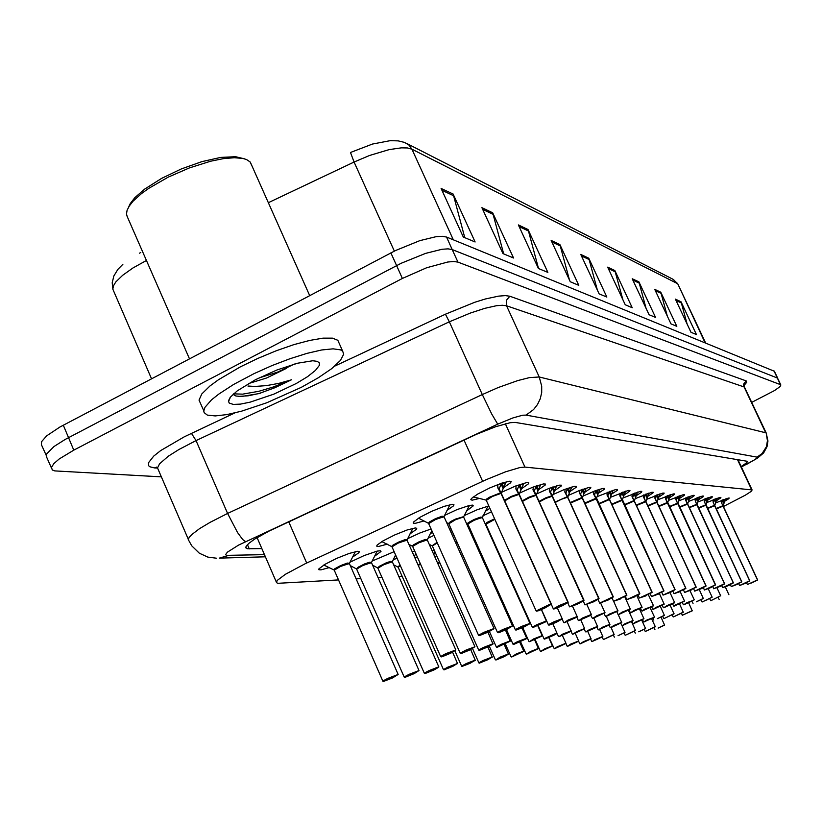 <?xml version="1.0" encoding="UTF-8"?>
<svg xmlns="http://www.w3.org/2000/svg" width="822" height="822" viewBox="0 0 822 822"><rect width="100%" height="100%" fill="white"/><g stroke="black" fill="none" stroke-linecap="round" stroke-linejoin="round"><path stroke-width="1.23" d="M349.823 562.279L364.146 555.528L377.021 551.13L380.381 550.73L381.018 551.48L374.472 556.381M371.986 561.138L394.149 551.644M395.772 555.323L395.32 555.59M392.988 560.08L396.995 558.076M412.161 551.737L414.709 550.894M416.189 554.213L415.1 554.85M414.976 558.056L417.381 556.895M432.197 550.843L434.222 550.206M435.537 553.165L433.893 554.151M434.807 556.71L436.718 555.816M329.324 567.601L320.991 569.841L318.926 569.718L318.905 568.814L324.957 564.324L336.547 558.446L349.258 553.381L357.806 551.233L359.358 551.593L358.947 552.692L352.463 557.224M623.127 497.978L640.338 491.351L641.828 491.392L641.366 492.337L635.909 495.902M610.479 497.32L628.357 490.436L629.929 490.477L629.714 491.196L623.857 495.152M597.214 496.632L615.822 489.48L617.476 489.522L617.271 490.272L611.249 494.361M583.301 495.933L595.518 490.662L602.69 488.474L604.437 488.525L604.232 489.306L598.036 493.539M553.298 494.464L564.447 489.522L574.444 486.316L576.407 486.388L576.222 487.241L569.636 491.792M568.68 495.214L579.397 490.477L588.912 487.425L590.761 487.487L590.566 488.299L584.185 492.686M501.882 492.142L515.435 486.069L526.491 482.627L528.71 482.74L528.556 483.726L521.302 488.843M519.987 492.923L532.635 487.282L543.311 483.922L545.438 484.024L545.274 484.949L538.266 489.871M537.095 493.703L548.942 488.432L559.279 485.155L561.313 485.237L561.138 486.121L554.347 490.857M635.221 498.605L651.795 492.234L653.213 492.255L652.997 492.923L647.438 496.632M646.78 499.221L662.768 493.066L664.125 493.097L663.899 493.734L658.473 497.331M657.847 499.817L673.28 493.878L674.574 493.888L674.348 494.515L669.057 497.998M668.45 500.393L683.359 494.649L684.603 494.659L684.14 495.481L679.198 498.646M678.623 500.947L693.038 495.389L694.23 495.399L693.768 496.19L688.939 499.273M688.384 501.492L702.337 496.098L703.478 496.108L703.026 496.878L698.299 499.868M697.765 502.006L711.277 496.786L712.376 496.786L711.924 497.536L707.3 500.444M706.776 502.519L719.887 497.444L720.935 497.444L720.699 497.968L715.972 501.009M715.459 503.002L728.169 498.081L729.186 498.07L728.734 498.779L724.316 501.543M479.442 498.461L472.136 500.187L470.79 499.704L471.489 498.44L477.798 494.022L489.748 487.96L501.872 483.11L509.804 481.158L511.192 481.579L510.606 482.802L503.403 487.775M482.976 515.795L491.453 511.829M464.214 515.63L477.171 509.743L488.802 505.941M489.861 508.284L485.299 511.253M444.404 515.486L456.94 509.681L469.454 505.417L472.671 505.078L473.246 505.869L466.67 510.852M424.07 520.922L415.377 523.306L413.281 523.152L413.332 522.165L419.857 517.346L431.786 511.294L444.229 506.321L452.47 504.297L453.939 504.698L453.487 505.828L447.014 510.431M471.54 534.649L472.465 534.238M487.364 528.721L487.898 528.597M488.864 530.755L488.422 531.074M489.737 533.992L490.231 533.776M407.476 538.759L419.97 532.923L431.118 528.916M432.608 532.266L430.296 533.653M427.913 538.287L433.975 535.327M449.572 529.204L451.062 528.782M452.377 531.721L451.073 532.543M452.347 535.389L453.734 534.752M468.972 528.936L469.968 528.68M471.109 531.218L470.256 531.783M387.265 544.185L378.295 546.548L376.651 546.127L377.236 544.955L383.103 540.835L394.724 534.947L407.096 530.005L415.326 527.95L416.795 528.32L416.364 529.399L410.014 533.868M723.319 506.506L745.554 495.091L751.133 491.484L751.873 489.922L524.991 467.081L519.987 467.564L505.499 471.859L486.562 479.534L305.291 563.728L285.388 574.301L277.271 580.414L276.367 582.562L277.836 583.301L338.5 579.911M351.857 566.584L350.922 566.903M140.788 252.477L139.493 253.186M51.406 467.81L46.505 456.97L46.7 453.939L53.954 446.562L65.154 439.462L401.28 263.256L425.539 253.34L442 249.282L448.041 248.871L452.213 249.569L777.633 378.171M350.48 152.44L372.448 144.025L390.203 140.675L398.187 140.839L404.486 142.401L408.873 145.021L411.935 149.234L407.507 147.991L401.3 147.816L389.186 149.594L369.571 155.502L354.035 162.068L350.48 152.44M46.227 455.367L41.398 444.712L41.573 441.62L46.679 435.835L59.944 427.029L395.557 250.515L419.806 240.63L436.287 236.654L442.328 236.284L446.5 237.034L774.345 371.215M597.399 290.197L588.706 258.17L606.811 297.061L599.094 293.824L580.753 254.409L588.706 258.17M622.86 299.67L614.907 270.551L632.262 307.705L625.234 304.767L607.663 267.129L614.907 270.551M464.759 237.609L453.271 194.259L475.126 241.945L463.31 237.003L441.065 188.402L453.21 194.136M503.691 253.895L492.707 212.795L513.524 258.016L502.992 253.608L481.867 207.678L492.707 212.795M538.523 268.475L528.156 229.718L547.884 272.401L538.441 268.445L518.333 224.909L528.053 229.502M569.451 279.942L559.885 244.545L578.822 285.337L570.304 281.771L551.12 240.404L559.885 244.545M687.202 324.238L680.996 301.777L696.429 334.554L690.983 332.283L675.396 299.136L680.996 301.777M667.505 316.624L660.796 292.231L676.814 326.355L670.916 323.878L654.713 289.365L660.796 292.231M646.133 308.466L638.848 281.864L655.514 317.436L649.082 314.744L632.221 278.73L638.848 281.864M741.115 466.547L746.52 462.858L747.404 461.759L746.962 461.255L515.24 422.426L510.185 422.683L495.625 426.69L476.647 434.252L269.215 530.961L254.584 539.16L248.881 543.291L246.055 546.424L245.881 547.832L247.669 548.767L261.838 548.603M161.482 476.883L54.797 470.944L52.32 469.958L51.478 467.41L53.82 463.659L59.205 458.984L73.805 450.107L402.348 278.422L426.608 267.725L447.785 261.961L453.795 261.499L457.926 262.136L780.571 384.706L780.705 385.703L779.564 386.946L774.478 390.542L751.688 402.379M457.926 262.136L452.182 249.559L777.612 378.12M381.819 541.606L391.971 546.733M441.373 656.85L450.723 653.141L455.275 650.223L445.956 653.952L441.126 656.881M407.044 540.208L399.379 542.356L391.971 546.805L440.664 656.634M441.332 656.87L445.935 654.548M391.981 546.681L398.403 542.787L406.972 540.054L396.892 543.517M418.47 518.179L428.724 523.429M479.288 635.581L487.949 632.221L493.858 628.809L487.446 631.019L478.897 635.457M444.034 516.822L436.369 518.949L428.704 523.573L478.62 635.355M479.257 635.601L483.973 633.228M428.714 523.439L435.311 519.422L443.972 516.678L433.831 520.131M506.157 481.805L501.112 493.282L499.139 488.926L501.369 483.274M486.264 500.218L492.727 496.231L500.947 493.375L497.783 488.001L497.813 484.579M501.41 493.58L551.398 604.119L544.061 608.465L536.16 611.003L549.291 604.571L550.915 604.437L537.064 610.633L536.55 611.178L538.451 610.756L544.37 608.321L551.408 604.17M491.515 496.827L486.316 500.423L492.316 496.437L500.958 493.375L551.007 604.078M551.069 604.427L541.431 608.989L550.884 604.447M551.202 604.057L501.286 493.426M497.639 486.86L500.906 493.272M505.828 482.524L501.081 484.117M323.745 565.043L333.989 569.944L334.646 568.803L340.534 565.618L347.346 563.06L349.36 563.245M383.679 681.366L392.474 677.934L397.601 674.728L388.056 678.54L383.453 681.407M349.463 563.594L341.5 565.813L334.215 570.201L382.888 681.15M383.617 681.397L388.241 679.044M334.215 570.067L342.096 565.557L349.391 563.43L338.993 566.975M128.633 207.031L130.256 203.527L134.818 197.681L144.6 189.163L161.667 178.343L181.395 168.911L201.883 161.646L220.666 157.413L235.554 156.663L244.535 158.831M189.45 358.844L127.112 216.309L126.516 213.925L127.122 210.196L129.331 205.921L133.102 201.215L141.518 193.612L148.751 188.372L168.222 177.131L189.45 167.873L210.607 161.235L223.399 158.656L234.352 157.711L242.922 158.43L246.569 159.55L250.083 161.944L251.645 165.243M301.263 387.316L266.76 402.749L241.473 411.195L226.893 414.617L215.261 415.973L207.401 415.12L204.133 412.603L203.794 411.082L205.017 407.26L211.531 399.841L218.806 394.015L233.52 384.501L253.916 373.691L271.948 365.595L290.084 358.659L307.048 353.357L321.71 350.018L333.105 348.836L340.544 349.864L342.651 351.169L343.709 354.138L340.411 360.498L331.636 368.616L318.206 377.801L301.263 387.316M203.805 410.887L199.058 400.16L201.791 393.985L210.062 385.908L218.395 379.795L240.445 366.818L257.923 358.361L276.161 350.799L293.865 344.665L309.832 340.37L322.974 338.171L332.489 338.181L337.832 340.359L338.921 342.815M259.084 377.915L277.692 372.099L294.379 364.064M286.683 368.235L266.492 377.997L248.521 383.566M255.58 379.702L276.901 370.023L297.533 363.201L312.802 360.745L317.333 361.341L319.368 362.903L319.337 365.348L315.494 370.414L307.541 376.671L296.31 383.494L273.849 394.139L250.135 402.153L240.466 404.105L233.304 404.445L229.215 403.119L228.413 400.889L230.304 397.221L237.291 390.851L255.58 379.702M233.006 394.385L235.955 396.019L241.432 396.543L258.704 393.666L274.805 387.768L291.317 379.856L278.843 383.319L266.451 385.631L255.067 386.474L247.895 386.042M238.175 396.41L248.193 395.742L260.738 393.122M233.623 393.82L242.613 394.17L258.909 391.241L273.428 386.946L291.533 379.733M408.883 544.349L412.695 546.342M460.885 653.49L469.198 650.243L474.448 647.037L465.427 650.654L460.649 653.511M427.348 539.972L419.96 542.068L412.695 546.404L460.228 653.284M460.854 653.511L465.344 651.25M412.706 546.291L420.402 541.873L427.286 539.838L417.535 543.198M429.351 544.472L432.362 545.89M483.737 648.126L479.503 650.305L487.436 647.15L492.892 644.171L489.861 644.921L479.123 650.305M432.341 545.931L437.314 542.797L432.331 546.024L478.753 650.11M496.94 647.284L510.154 641.15L496.591 647.171M456.981 542.006L455.686 542.623M496.909 647.294L501.194 645.167M513.627 644.407L526.07 638.879L519.473 641.068L513.565 644.438L513.339 643.945L517.223 641.828L526.655 638.16M475.63 541.287L474.705 541.708M513.596 644.417L517.778 642.342M523.789 483.439L519.103 494.32L517.172 490.076L519.247 484.651M567.786 602.115L554.223 608.486L553.699 609.02L555.518 608.609L562.823 605.516L553.319 608.845L559.484 605.382L567.786 602.115L518.959 494.412L511.397 497.022L504.729 500.927L511.346 497.043L518.949 494.412L515.969 489.285L515.98 485.853M568.156 602.187L562.823 605.516L568.125 602.105L519.103 494.32M567.827 602.454L558.528 606.883L567.663 602.475M567.961 602.094L519.268 494.454M509.815 497.772L504.729 500.927M515.795 488.145L518.908 494.31M520.994 489.778L519.001 485.401L520.018 485.124L519.823 484.456M540.619 484.703L536.149 495.306L534.269 491.176L536.18 485.946M583.671 600.245L570.478 606.451L577.239 604.283L569.574 606.811L583.671 600.245L536.006 495.399L529.471 497.587L522.473 501.42L529.255 497.67L535.995 495.389L533.139 490.323L533.19 487.066M583.712 600.584L578.77 603.564L583.712 600.584L574.557 604.9L583.548 600.594M583.836 600.224L536.304 495.43M527.149 498.666L522.473 501.42M533.005 489.367L535.965 495.296M537.927 490.878L535.975 486.614L536.961 486.347L536.776 485.74M556.586 485.894L552.322 496.241L550.483 492.214L552.261 487.179M598.735 598.478L585.891 604.519L593.905 601.725L584.997 604.879L598.735 598.478L552.189 496.324L545.859 498.461L539.304 501.954L546.034 498.379L552.178 496.324L549.415 491.289L549.517 488.206M598.765 598.806L593.905 601.725L598.765 598.806L589.929 603.009L598.611 598.827M543.589 499.519L539.304 501.954M549.322 490.529L552.148 496.231M556.402 486.285L552.086 487.765M571.763 487.035L567.683 497.125L565.885 493.2L567.55 488.35M613.037 596.803L600.522 602.69L608.28 599.968L599.659 603.091L613.037 596.803L567.56 497.207L561.426 499.293L555.302 502.499L561.888 499.088L567.55 497.207L564.909 492.306L565.033 489.296M613.068 597.121L608.28 599.968L613.068 597.121L604.365 601.231L612.924 597.142M559.217 500.321L555.302 502.499M564.817 491.628L567.519 497.115M571.588 487.415L567.406 488.854M446.675 522.71L448.833 523.665L455.265 519.771L463.331 517.007L455.491 519.668L448.812 523.799L497.505 632.519M502.704 630.453L498.255 632.745L504.944 630.197L512.322 626.148L504.523 629.015L498.091 632.765L497.495 632.56L498.04 632.036L502.735 629.518L512.476 625.871M463.711 517.223L461.111 517.47L453.857 520.449M482.267 517.244L480.459 517.1L474.14 519.514L468.448 522.587L467.441 523.532L467.872 523.891M520.439 627.823L525.196 625.727L515.98 630.053L521.056 628.244L529.738 623.806L522.268 626.415L515.908 630.084L515.384 629.868L515.918 629.364L521.425 626.487L529.954 623.353M487.919 506.126L482.35 517.593L475.229 519.627L467.852 524.015L515.384 629.837M467.862 523.912L474.15 520.11L481.99 517.398L472.825 520.747M494.587 518.764L487.138 522.422L485.545 523.676L485.936 524.107M532.903 627.505L545.88 621.74L540.629 623.261L532.851 627.525L532.635 627.001L536.735 624.741L546.517 620.959M485.925 524.128L494.803 519.247L485.915 524.22L532.337 627.299M532.882 627.505L537.249 625.337M494.803 519.247L490.806 521.035M553.216 622.973L549.075 625.08L555.857 622.418L562.114 618.976L555.056 621.607L548.952 625.09L548.418 624.905L548.962 624.422L553.412 622.069L562.238 618.699M350.357 565.618L356.686 569.009M404.927 677.307L414.185 673.629L418.511 670.844L409.274 674.554L404.701 677.349M371.482 562.721L363.827 564.889L356.666 569.173L404.177 677.112M404.866 677.338L409.377 675.057M356.666 569.05L362.923 565.289L371.421 562.567L361.382 566.029M372.572 565.176L377.935 568.136M429.403 671.286L433.461 669.694L425.93 673.259L434.016 669.889L438.65 667.3L435.413 668.132L424.83 673.506M392.351 561.899L384.973 564.015L377.935 568.197L424.347 673.28M377.945 568.084L384.049 564.426L392.289 561.755L382.59 565.125M393.635 564.806L398.115 567.211M444.137 669.827L452.84 666.344L457.083 663.683L448.411 667.176L443.931 669.868M398.125 567.17L400.304 565.546L398.125 567.293L443.479 669.642M444.096 669.848L448.391 667.7M462.272 666.375L470.02 663.313L474.921 660.374L462.067 666.395M420.576 564.087L418.254 565.444L420.576 564.087M462.231 666.385L466.434 664.299M479.524 663.077L487.713 659.778L491.885 657.23L479.308 663.107M439.821 562.782L437.951 563.758L439.821 562.772M479.483 663.097L483.583 661.063M499.92 657.98L496.694 659.758L503.907 656.737L508.253 654.363L505.53 655.072L495.728 659.963M515.497 655.031L523.624 651.497L517.069 653.88L511.561 656.984L516.339 653.942L523.809 651.106M530.365 652.226L538.359 648.64L526.522 654.127L530.467 651.507L538.482 648.383M544.565 649.555L552.384 646.03L540.794 651.404L544.698 648.835L552.507 645.784M558.179 647.058L565.803 643.544L554.439 648.805L557.234 646.791L565.916 643.256L558.148 646.986M571.136 644.612L578.647 641.16L567.519 646.308L570.817 644.078L578.75 640.903M583.61 642.177L590.946 638.869L580.055 643.914L583.312 641.725L591.059 638.622M595.539 639.989L602.752 636.68L592.097 641.612L594.789 639.722L602.855 636.433M607.026 637.759L614.178 634.327M618.052 635.673L625.059 632.313M628.645 633.67L635.519 630.371M638.838 631.748L645.589 628.501M645.506 631.409L655.278 626.703M650.695 629.097L648.609 629.95L650.695 629.097M658.114 628.111L664.618 624.977M529.502 641.674L541.626 636.279L535.266 638.406L529.44 641.705L533.683 638.858L542.212 635.57M493.323 540.65L492.83 540.866M529.471 641.684L533.56 639.67M544.616 639.074L553.709 635.293L556.843 633.526L555.333 633.772L544.39 638.632L556.669 633.074L558.549 636.433M544.596 639.084L548.593 637.112M559.042 636.588L570.591 631.45L564.642 633.454L559.001 636.608L562.536 634.163L571.187 630.751M559.022 636.598L562.926 634.676M576.612 632.354L584.565 628.768L572.78 634.235L576.849 631.563L584.678 628.511M564.231 622.778L576.551 617.301L570.232 619.377L564.19 622.799L567.992 620.137L577.188 616.541M564.221 622.778L568.382 620.723M578.77 620.589L590.782 615.236L586.096 616.623L578.75 620.6L582.479 618.01L591.419 614.496M578.76 620.589L582.829 618.586M596.587 616.541L604.869 612.822L592.59 618.514L596.906 615.678L604.982 612.544M609.719 614.599L617.805 610.962L605.804 616.521L609.462 614.034L617.918 610.684M586.209 488.124L582.295 497.968L580.548 494.145L582.726 489.224M626.641 595.21L614.445 600.954L620.518 598.971L613.561 601.303L626.641 595.21L582.182 498.05L570.499 503.043L582.171 498.05L579.644 493.272L579.777 490.333M626.672 595.518L618.165 599.526L626.528 595.529M626.785 595.19L582.428 497.855M574.075 501.091L570.499 503.043M579.561 492.676L582.14 497.968M599.968 489.152L596.217 498.779L594.501 495.039L595.94 490.508M639.598 593.689L627.7 599.289L634.964 596.721L626.816 599.639L639.598 593.689L596.114 498.851L584.966 503.567L596.104 498.851L593.679 494.186L593.823 491.32M639.619 593.987L631.378 597.892L639.485 594.008M639.732 593.669L596.33 498.882M588.223 501.821L584.966 503.567M593.607 493.673L596.073 498.769M597.635 494.752L595.847 490.888L596.587 490.272M613.068 490.179L609.492 499.54L607.818 495.892L609.164 491.515M651.949 592.241L640.328 597.717L646.01 595.837L639.454 598.056L651.949 592.241L609.39 499.622L598.755 504.092L609.379 499.622L607.057 495.07L607.211 492.255M651.959 592.539L643.842 596.361L651.836 592.549M652.072 592.23L609.595 499.642M601.714 502.519L598.755 504.092M606.996 494.618L609.349 499.529M612.924 490.487L609.092 491.833M585.963 631.954L596.998 627.042L592.713 628.357L585.952 631.964L589.395 629.621L597.584 626.364M585.952 631.964L589.693 630.125M598.55 629.786L609.338 624.977L603.913 626.826L598.519 629.806L602.505 627.227L609.934 624.309M604.622 627.083L602.146 628.059L604.622 627.083M614.188 625.963L621.648 622.603L610.592 627.72L613.972 625.46L621.751 622.346M622.162 625.717L632.868 620.857L622.162 625.727L624.967 623.764L633.084 620.466M622.162 625.727L625.676 624.011M636.68 622.203L643.698 618.894L633.228 623.826L635.54 622.131L643.955 618.658M647.263 620.394L654.291 617.168L643.883 621.987L647.15 619.85L654.178 617.312L643.975 621.977M622.254 612.739L630.166 609.174L618.442 614.609L622.048 612.174L630.279 608.907M634.245 610.962L641.982 607.479L630.484 612.801L634.646 610.13L642.085 607.201M645.712 609.266L653.13 605.824L642.044 611.054L644.51 609.236L653.284 605.906L642.146 611.034M656.706 607.633L664.114 604.283L653.12 609.379L656.059 607.345L664.217 604.016M667.238 606.071L674.502 602.793L663.714 607.787L667.156 605.526L674.605 602.526M677.338 604.632L684.336 601.334L673.906 606.246L675.386 604.982L684.294 601.088L677.379 604.622M625.583 491.155L622.162 500.269L620.518 496.704L621.781 492.47M663.724 590.864L652.38 596.207L659.223 593.761L651.527 596.587L663.724 590.864L622.069 500.351L611.907 504.595L622.059 500.351L619.85 495.985L619.983 493.159M663.744 591.152L655.802 594.892L663.621 591.162M663.847 590.843L622.264 500.372M614.589 503.187L611.907 504.595M619.767 495.532L622.028 500.269M623.436 496.426L621.73 492.748L622.439 492.224M637.543 492.08L634.276 500.968L632.663 497.485L634.502 493.128M674.985 589.538L663.899 594.768L670.547 592.385L675.098 589.528L670.547 592.374L663.035 595.097L674.985 589.538L634.183 501.05L624.463 505.078L634.173 501.04L632.026 496.704L632.19 494.012M674.996 589.826L667.228 593.474L674.883 589.836M675.098 589.528L634.368 501.071M626.898 503.824L624.463 505.088M631.974 496.406L634.142 500.968M648.99 492.974L645.856 501.646L644.284 498.224L645.393 494.248M685.754 588.275L674.913 593.392L680.092 591.655L674.05 593.71L685.754 588.275L645.773 501.718L636.464 505.561L645.763 501.708L643.718 497.546L643.873 494.834M685.764 588.552L678.15 592.128L685.651 588.562M685.867 588.264L645.948 501.739M638.663 504.431L636.464 505.561M643.657 497.238L645.732 501.636M646.996 497.957L645.362 494.433L646.051 494.001M659.953 493.827L656.942 502.283L655.401 498.933L656.449 495.08M696.049 587.072L685.445 592.076L691.734 589.795L684.613 592.436L696.049 587.072L656.87 502.355L647.952 506.023L656.86 502.355L654.887 498.276L655.052 495.625M696.059 587.34L688.61 590.843L695.957 587.35M696.162 587.052L657.035 502.119M649.935 505.016L647.952 506.023M654.846 498.05L656.829 502.273M659.881 493.981L656.429 495.224M670.454 494.649L667.577 502.9L666.056 499.622L667.043 495.872M705.923 585.911L695.546 590.812L701.669 588.583L694.724 591.162L705.923 585.911L667.495 502.972L658.946 506.465L667.495 502.961L665.573 498.903L665.758 496.375M700.087 588.778L702.399 587.864L700.087 588.778M706.036 585.901L701.669 588.583L706.036 585.901L667.659 502.982M660.734 505.571L658.956 506.475M665.563 498.831L667.464 502.889M668.605 499.365L667.032 495.985L667.7 495.625M680.534 495.43L677.77 503.485L676.28 500.279L677.873 496.385M715.397 584.802L705.235 589.6L711.194 587.422L704.413 589.949L715.397 584.802L677.698 503.557L669.498 506.907L677.688 503.547L675.859 499.642L676.033 497.094M715.397 585.058L708.235 588.418L715.304 585.069M715.5 584.791L677.842 503.567M671.091 506.105L669.498 506.907M675.848 499.591L677.667 503.475M657.446 618.617L664.423 615.257M667.207 617.003L674.061 613.654M676.619 615.401L683.349 612.113M688.672 602.783L692.258 610.828L682.229 615.226L692.288 610.623M687.048 603.184L694.035 599.978L683.668 604.776L687.028 602.598L693.624 600.307L683.76 604.756M696.378 601.796L703.334 598.395M702.111 601.981L712.181 597.132M707.423 599.618L705.338 600.471L707.423 599.618M710.907 600.656L720.236 595.971L710.876 600.666M690.213 496.18L687.562 504.05L686.103 500.906L687.634 497.105M724.48 583.733L714.534 588.439L720.339 586.312L713.712 588.778L724.48 583.733L687.49 504.122L679.609 507.328L687.48 504.112L685.682 500.146L685.887 497.793M724.48 583.99L717.462 587.288L724.388 584M724.583 583.723L687.634 503.865M681.027 506.619L679.609 507.328M698.145 500.249L697.046 497.875L699.501 496.93L696.964 504.595L695.535 501.512L697.015 497.813M733.214 582.716L723.463 587.319L727.963 585.778L722.641 587.658L733.214 582.716L696.902 504.657L689.329 507.729L696.892 504.657L695.165 500.834L695.361 498.461M727.727 585.408L729.874 584.534L727.727 585.408M733.306 582.706L729.124 585.233L733.316 582.726L697.035 504.677M690.583 507.112L689.329 507.739M707.136 500.855L706.057 498.522L708.461 497.598L706.006 505.119L704.598 502.088L705.348 499.365M741.608 581.729L732.042 586.24L737.57 584.206L731.231 586.579L741.608 581.729L705.944 505.181L698.659 508.13L705.934 505.181L704.269 501.43L704.475 499.098M741.598 581.976L734.847 585.141L741.516 581.986M706.365 506.085L741.691 581.719M699.769 507.585L698.659 508.13M706.858 501.852L705.399 498.728L706.036 498.481M717.082 498.255L714.708 505.612L713.332 502.653L714.041 499.982M749.685 580.784L740.303 585.213L745.698 583.219L739.502 585.541L749.685 580.784L714.647 505.684L707.639 508.52L714.647 505.674L713.044 502.067L713.229 499.714M744.403 583.373L746.458 582.541L744.403 583.373M749.767 580.774L745.698 583.219L749.777 580.794L714.77 505.427M708.605 508.047L707.639 508.52M725.374 498.903L723.093 506.105L721.726 503.187L722.415 500.577M757.452 579.87L747.455 584.545L757.452 579.87L723.031 506.167L716.281 508.89L723.031 506.157L721.48 502.622L721.675 500.31M757.452 580.106L750.938 583.158L757.37 580.116M757.535 579.859L723.144 505.91M717.113 508.479L716.281 508.89M146.645 260.399L132.907 268.023L122.684 275.247L115.84 281.946L113.415 285.851L112.789 289.159L151.536 378.798M406.685 143.429L673.403 279.531L677.236 283.518L411.935 149.234L453.312 239.819M678.006 284.361L705.122 342.723M741.321 466.999L754.432 459.888L757.041 457.957L757.113 457.124L526.039 415.11L522.689 415.254L513.01 417.895L497.762 424.121L238.534 545.099L227.365 552.23L225.742 554.49L226.307 555.323L264.458 554.644M216.72 558.2L207.894 557.069L199.356 553.185L191.721 545.767L188.289 539.571L189.317 537.249L192.132 534.249L199.53 528.68L210.216 522.237L227.571 513.431L196.057 440.613L178.847 449.521L168.325 456.189L159.56 463.793L157.547 467.965L188.31 539.376M265.403 556.823L219.31 558.097L228.156 555.559M156.519 467.071L157.547 468.057L154.505 467.872L156.653 467.215M154.505 467.872L149.943 466.814L148.71 465.776L148.474 462.755L153.693 456.107L160.701 450.579L184.334 436.77L234.989 412.891M497.762 424.121L491.792 414.031L482.35 394.509L498.173 387.614L517.726 380.596L529.471 377.565L539.232 377.01L506.578 305.774L502.499 305.229L496.57 305.712L484.723 308.342L470.287 313.059L449.357 321.834L445.38 314.179L474.654 302.301L485.268 299.013L498.615 296.105L505.283 295.601L509.856 296.269L746.201 380.884L746.725 382.322L744.28 385.076M757.113 457.124L762.076 453.59L766.402 446.716L767.45 440.695L766.248 433.215M744.66 387.501L743.735 386.001L743.746 383.987L746.201 380.884M526.039 415.11L533.601 409.551L537.485 404.547L540.218 398.783L541.647 392.546L541.708 386.165L539.232 377.01L765.703 432.783L744.064 386.957L506.578 305.774L506.331 300.379L509.856 296.269M245.531 541.626L242.726 539.509L237.548 532.553L227.571 513.431L482.35 394.509L449.357 321.834L196.057 440.613L191.444 433.317M391.693 546.538L392.474 545.366L398.341 542.201L404.999 539.684L406.941 539.859M441.27 656.891L440.931 656.346L445.76 653.706L455.799 649.955M428.396 523.306L429.269 522.062L435.27 518.805L441.989 516.267L443.942 516.483M479.195 635.622L478.61 635.396L479.154 634.861L483.932 632.282L494.022 628.532M486.254 500.3L486.398 499.17L489.522 497.207L500.619 492.799M503.66 487.189L501.923 483.089M383.566 681.407L382.877 681.212L383.35 680.729L387.85 678.304L398.197 674.451M412.408 546.147L413.219 545.007L418.932 541.934L425.385 539.479L427.255 539.622M460.793 653.521L460.217 653.326L460.731 652.832L466.146 649.986L474.941 646.77M432.043 545.777L437.099 542.314M479.298 650.336L479.041 649.822L483.048 647.613L493.077 643.749M455.388 542.181L456.765 541.523M496.858 647.315L496.858 646.657L501.215 644.345L510.298 640.883M474.5 541.236L475.424 540.825M504.472 500.341L511.12 496.529L518.641 493.847M536.643 494.525L536.314 495.234M522.227 500.896L528.895 497.248L535.708 494.844M536.355 495.471L584.01 600.317M539.078 501.461L545.644 497.978L551.901 495.789M552.518 496.396L599.053 598.55M552.744 497.546L552.456 496.365M554.46 490.6L552.877 486.963M555.076 502.016L567.283 496.694M568.105 496.426L567.848 497.238L613.335 596.864M568.105 498.399L567.817 497.248M569.708 491.628L568.166 488.124M448.493 523.532L450.477 521.631L455.234 519.175L463.731 516.586L469.465 505.417M356.409 568.916L358.145 567.139L364.67 563.923L369.448 562.217L371.39 562.371M404.814 677.359L404.177 677.164L404.65 676.691L409.079 674.317L419.056 670.577M377.678 567.94L379.415 566.214L385.765 563.091L390.388 561.426L392.258 561.549M424.953 673.516L424.347 673.321L424.83 672.858L429.176 670.536L438.814 666.899M397.858 567.016L400.088 565.053M444.044 669.868L443.746 669.385L447.6 667.259L457.566 663.416M418.038 564.961L420.371 563.625M462.19 666.406L461.645 666.221L462.128 665.779L466.331 663.559L475.373 660.107M437.746 563.296L439.616 562.32M479.442 663.118L479.195 662.655L482.935 660.611L492.306 656.963M495.872 659.974L499.93 657.24L508.438 653.963M554.182 648.681L548.983 637.471M625.121 635.159L624.104 633.146M492.625 540.414L493.118 540.198M570.283 502.581L581.914 497.546M582.469 498.111L626.919 595.262M584.761 503.115L595.858 498.358M596.577 498.132L639.855 593.741M598.55 503.65L609.143 499.139M609.647 499.673L652.195 592.282M611.219 494.412L609.811 491.268M611.712 504.163L621.833 499.879M622.48 499.684L663.96 590.895M624.268 504.667L633.957 500.588M634.409 501.091L675.109 589.693M636.279 505.15L645.547 501.266M645.979 501.759L685.877 588.408M647.767 505.622L656.655 501.913M657.066 502.396L696.183 587.196M658.371 497.577L657.107 494.823M658.771 506.085L667.289 502.54M667.813 502.396L706.047 586.024M669.324 506.527L677.503 503.136M677.986 503.002L715.51 584.904M679.445 506.958L687.295 503.701M687.665 504.153L724.593 583.826M733.327 582.798L697.035 504.41M689.155 507.369L696.707 504.256M741.711 581.812L706.067 504.924M698.495 507.78L705.769 504.78M707.475 508.171L714.472 505.294M714.801 505.715L749.787 580.856M716.65 498.409L714.215 499.324M715.798 501.43L714.719 499.129M716.116 508.551L722.867 505.787M723.175 506.188L757.555 579.942M723.812 499.468L722.939 499.797M673.013 279.346L677.636 283.611L705.595 342.918M122.858 264.242L117.854 269.431L113.857 275.945L112.152 282.789L112.768 288.707M747.177 464.029L757.617 458.101L763.587 452.881L767.039 446.654L767.943 440.952L766.166 433.03L744.557 387.285L744.259 385.169L745.092 383.658L744.372 384.686M412.891 528.32L406.972 540.054L455.778 649.894L450.723 653.141L442.709 656.501L445.997 654.682M449.983 504.667L443.972 516.678L494.012 628.511L488.73 631.851L479.421 635.581M501.687 492.419L501.348 493.457M355.412 551.603L349.391 563.43L398.197 674.472L392.474 677.934L383.812 681.366M431.869 530.611L427.286 539.838L474.921 646.719L469.948 649.883L462.108 653.171L465.406 651.373M487.939 632.231L493.046 643.986L479.503 650.305M505.417 629.991L510.246 641.15L497.063 647.274M522.011 627.823L526.645 638.334L517.819 642.444M519.638 493.508L519.319 494.484M552.774 495.502L552.507 496.385M463.649 517.079L512.466 625.819L507.277 629.118L499.457 632.406L502.756 630.577M497.546 632.601L498.05 632.776M482.298 517.47L529.954 623.353L524.837 626.528L516.103 630.053M541.4 609.616L546.466 621.237L533.016 627.494M557.367 607.91L562.238 618.843L557.295 621.751L550.165 624.761L553.257 623.066M377.236 551.079L371.421 562.567L419.056 670.557L414.185 673.619L405.051 677.307M395.629 554.994L392.289 561.755L438.825 666.93L433.286 670.238L425.169 673.465M452.603 652.216L457.546 663.611L444.26 669.827M470.667 649.534L475.342 660.333L462.385 666.365M487.847 646.955L492.265 657.21L479.637 663.077M504.184 644.469L508.417 654.158L496.056 659.943M519.761 642.074L523.789 651.301L511.705 656.953M534.619 639.773L538.451 648.609L526.645 654.107M548.798 637.553L552.456 646.03L540.927 651.373M575.338 633.361L578.719 641.119L567.653 646.277M587.771 631.378L591.039 638.807L580.178 643.883M578.544 641.304L580.034 643.914M599.68 629.457L602.855 636.577L595.58 639.978M611.106 627.587L614.147 634.543L603.728 639.393M622.059 625.748L625.059 632.447L618.072 635.725M631.532 621.648L635.498 630.556L625.46 635.242M641.766 620.168L645.589 628.635L638.807 631.769M651.61 618.709L655.288 626.816L648.65 629.899M661.094 617.301L664.618 625.11L658.083 628.131M653.88 627.751L654.97 629.611M537.793 625.748L542.212 635.714L533.601 639.763M552.816 623.744L557.039 633.248L548.634 637.194M567.139 621.812L571.136 631.008L559.135 636.588M580.805 619.952L584.637 628.758L572.903 634.214M572.533 606.266L577.198 616.654L568.423 620.816M586.959 604.673L591.429 614.609L582.86 618.668M600.687 603.112L604.951 612.78L592.713 618.493M590.751 615.257L592.549 618.514M613.715 601.468L617.887 610.921L605.927 616.5M609.832 498.923L609.636 499.663M593.854 618.144L597.553 626.59L586.055 631.943M606.328 616.397L609.914 624.504L598.642 629.775M598.139 629.683L602.207 627.998M618.226 614.62L621.72 622.562L610.695 627.7M628.44 610.304L633.094 620.579L625.706 624.073M620.713 623.271L622.11 625.737M639.516 608.968L643.955 618.802L636.721 622.192M631.861 621.473L633.197 623.826M624.782 596.885L630.289 609.01L622.285 612.811M636.855 595.786L642.085 607.376L630.608 612.78M628.922 610.037L630.464 612.801M659.45 593.648L664.227 604.17L656.727 607.694M670.043 592.621L674.615 602.649L667.269 606.133M672.571 603.975L673.855 606.256M634.563 500.403L634.399 501.091M646.123 501.101L645.969 501.749M660.343 606.389L664.423 615.39L657.415 618.637M670.156 605.156L674.04 613.839L664.032 618.514M662.738 616.479L663.909 618.534M679.589 603.954L683.329 612.298L673.495 616.89M681.407 613.448L682.507 615.339M699.296 589.672L703.344 598.508L696.419 601.796M691.847 601.272L693.028 603.358M708.287 588.737L712.191 597.234L705.368 600.42M700.93 599.998L702.07 602.002M709.674 598.765L710.763 600.687M718.089 597.573L719.147 599.423M356.183 578.883L360.848 578.606M378.048 577.609L382.014 577.383M398.773 576.407L402.102 576.212M484.035 633.361L479.462 635.57M501.153 493.395L501.554 494.71M388.313 679.188L383.843 681.346M483.788 648.239L479.545 650.284M501.245 645.27L497.094 647.263M519.134 494.423L519.545 495.707M536.18 495.409L536.581 496.652M598.889 598.467L552.363 496.334M613.191 596.782L567.725 497.218M520.49 627.936L516.144 630.032M537.3 625.439L533.057 627.484M409.438 675.191L405.082 677.297M429.454 671.41L425.21 673.454M448.442 667.813L444.291 669.817M466.475 664.402L462.416 666.354M483.634 661.155L479.668 663.066M499.961 658.073L496.087 659.932M515.538 655.124L511.736 656.942M530.396 652.308L526.676 654.096M544.596 649.627L540.958 651.363M571.177 644.602L567.673 646.267M583.641 642.239L580.209 643.873M607.057 637.81L603.749 639.382M628.666 633.721L625.48 635.242M645.496 631.419L648.63 629.919M562.967 634.759L559.166 636.577M576.643 632.426L572.934 634.204M596.628 616.623L592.754 618.483M609.749 614.671L605.958 616.49M582.336 498.07L582.716 499.211M596.258 498.872L596.628 499.992M609.523 499.632L609.903 500.721M589.723 630.197L586.086 631.933M602.177 628.029L598.673 629.765M614.219 626.025L610.725 627.689M647.304 620.394L643.996 621.966M634.276 611.034L630.638 612.76M645.743 609.328L642.177 611.023M622.203 500.362L622.562 501.43M634.307 501.06L634.666 502.098M645.887 501.728L646.246 502.745M656.984 502.365L657.333 503.362M667.608 502.972L667.957 503.948M705.934 586.178L702.337 587.853L705.831 586.189M677.801 503.567L678.15 504.513M667.238 616.993L664.063 618.504M676.65 615.39L673.526 616.88M687.079 603.184L683.781 604.745M702.122 601.981L705.348 600.44M687.593 504.122L687.932 505.057M687.459 504.04L685.99 500.896M696.994 504.667L697.323 505.581M733.214 582.962L729.823 584.545L733.121 582.973M714.739 505.684L715.068 506.568M749.674 581.02L746.407 582.541L749.592 581.031M723.113 506.167L723.442 507.03M288.697 521.775L306.729 563.06M464.05 440.089L482.658 481.322M505.283 423.741L524.991 467.081M737.57 459.683L751.76 489.912M394.324 251.121L354.035 162.068L268.311 202.695M63.315 425.2L68.575 437.612M390.851 252.899L396.605 265.619M446.5 237.034L452.234 249.58M773.985 370.876L780.54 384.696M589.21 259.577L581.462 255.919M560.419 246.025L551.86 241.997M528.618 231.054L519.114 226.584M493.292 214.439L482.678 209.446M453.826 195.862L441.917 190.262M615.401 271.897L608.342 268.578M639.321 283.148L632.868 280.117M661.248 293.464L655.34 290.69M681.428 302.969L675.992 300.41M247.412 544.657L249.23 548.839M334.729 366.088L445.38 314.179M402.348 278.422L396.574 265.64M73.805 450.107L68.524 437.643M741.29 466.917L746.777 464.132M503.126 488.617L501.091 484.127M523.593 483.85L520.018 485.124L521.497 488.391M540.424 485.093L536.961 486.347L538.41 489.522M553.997 491.926L552.107 487.775M569.266 492.912L567.416 488.864M586.035 488.494L582.87 489.655L584.216 492.604M583.795 493.858L581.986 489.912M599.803 489.511L596.721 490.652L598.036 493.529M610.828 495.615L609.102 491.844M625.46 491.422L622.542 492.512L623.806 495.255M637.44 492.316L634.594 493.375L635.838 496.067M635.478 497.218L633.813 493.611M648.907 493.169L646.133 494.207L647.346 496.837M658.032 498.677L656.439 495.234M670.403 494.772L667.762 495.769L668.933 498.286M680.493 495.522L677.914 496.498L679.064 498.964M678.756 500.023L677.215 496.714M690.192 496.241L687.675 497.197L688.795 499.622M688.497 500.66L686.987 497.413M697.857 501.266L696.378 498.081M715.52 502.406L714.102 499.365M724.131 501.995L723.083 499.745M723.863 502.951L722.476 499.982M257.06 537.619L276.326 581.986M737.92 459.745L752.151 490.046M318.926 569.718L318.72 569.245M774.283 371.092L777.561 377.997M245.799 547.164L246.302 548.315M780.828 384.902L777.55 377.986M536.16 610.972L486.316 500.423M485.997 500.105L473.287 496.92M230.458 397.036L228.444 401.845M342.651 351.169L337.832 340.359M309.668 295.601L250.289 162.181M450.579 531.433L451.473 529.687M496.344 647.089L489.388 631.532M469.454 530.015L470.05 528.865M513.062 644.232L506.455 629.508M553.329 608.825L551.357 604.458M569.584 606.79L567.776 602.814M584.997 604.869L583.312 601.159M599.639 603.04L598.056 599.557M548.428 624.884L541.513 609.575M414.267 556.453L415.84 553.422M461.645 666.19L454.874 650.942M433.769 554.377L435.002 551.983M478.928 662.912L472.547 648.579M495.378 659.789L489.326 646.236M511.068 656.799L505.314 643.945M526.039 653.952L520.542 641.715M540.342 651.24L535.091 639.567M565.896 643.246L562.361 635.416M567.108 646.143L565.906 643.462M591.696 641.468L590.648 639.156M603.245 639.269L602.249 637.081M614.342 637.163L613.397 635.077M635.272 633.176L634.409 631.286M645.157 631.296L644.325 629.488M528.957 641.499L522.679 627.525M544.102 638.91L538.112 625.604M572.338 634.06L571.013 631.142M563.717 622.593L562.125 619.058M578.277 620.404L576.797 617.137M605.382 616.336L604.067 613.448M613.561 601.293L612.071 598.026M626.816 599.639L625.408 596.546M639.454 598.056L638.119 595.128M585.511 631.799L584.278 629.077M598.118 629.642L596.957 627.063M610.191 627.566L609.081 625.131M654.374 616.89L650.14 607.663M643.523 621.853L642.568 619.747M618.021 614.445L616.777 611.712M653.377 605.547L648.404 594.707M641.663 610.89L640.543 608.434M652.74 609.225L651.671 606.883M663.364 607.633L662.337 605.403M684.551 601.067L680.195 591.604M651.517 596.546L650.243 593.772M663.035 595.097L661.823 592.467M674.05 593.72L672.899 591.213M684.603 592.405L683.503 590.011M694.703 591.131L693.655 588.86M704.392 589.919L703.385 587.751M653.767 620.096L652.843 618.082M673.095 616.777L672.252 614.938M694.128 599.69L689.935 590.628M683.339 604.632L682.394 602.598M720.688 595.878L716.948 587.833M728.888 594.707L725.281 586.939M713.702 588.758L712.736 586.672M722.63 587.638L721.706 585.644M731.231 586.559L730.337 584.648M739.492 585.521L738.639 583.692M747.445 584.524L746.633 582.767"/></g></svg>
